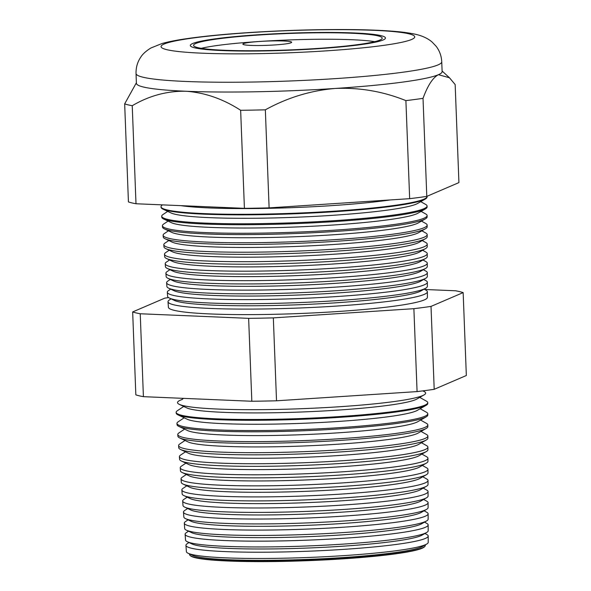 <?xml version="1.0" encoding="UTF-8"?>
<svg xmlns="http://www.w3.org/2000/svg" width="591" height="591" viewBox="0 0 591 591"><rect width="100%" height="100%" fill="white"/><g stroke="black" fill="none" stroke-linecap="round" stroke-linejoin="round"><path stroke-width="0.89" d="M259.966 41.444A24.408 2.128 -2.2 0 0 242.871 44.14A24.408 2.128 -2.2 0 0 274.556 44.96A24.408 2.128 -2.2 0 0 291.659 42.264A24.408 2.128 -2.2 0 0 259.966 41.444M259.693 34.958A94.39 8.237 -2.2 0 0 193.575 45.374A94.39 8.237 -2.2 0 0 316.096 48.543A94.39 8.237 -2.2 0 0 382.214 38.127A94.39 8.237 -2.2 0 0 259.693 34.958M374.731 41.658A94.39 8.237 -2.2 0 0 259.937 41.436A94.39 8.237 -2.2 0 0 201.309 48.322M317.072 48.78A97.641 8.525 -2.2 0 0 385.465 38.001A97.641 8.525 -2.2 0 0 258.718 34.721A97.641 8.525 -2.2 0 0 190.324 45.5A97.641 8.525 -2.2 0 0 317.072 48.78A97.641 8.525 177.8 0 1 190.324 45.5A97.641 8.525 177.8 0 1 258.718 34.721A97.641 8.525 177.8 0 1 385.465 38.001A97.641 8.525 177.8 0 1 317.072 48.78M422.691 390.895A124.147 10.837 177.8 0 1 424.006 394.943A124.147 10.837 177.8 0 1 338.673 406.793A124.147 10.837 177.8 0 1 179.28 404.347A124.147 10.837 177.8 0 1 182.213 399.457M428.194 536.044L428.216 542.331A121 10.564 177.8 0 1 426.628 544.104L422.499 546.468A116.722 10.187 177.8 0 1 342.27 557.608A116.722 10.187 177.8 0 1 192.415 555.304L188.108 553.265A121 10.564 177.8 0 1 186.394 551.617L185.929 545.353A121.221 10.579 -2.2 0 0 343.282 549.394A121.221 10.579 -2.2 0 0 428.194 536.044A121.221 10.579 -2.2 0 0 426.938 534.582L424.966 533.466M189.659 554.003A117.971 10.298 -2.2 0 0 190.095 555.459A117.971 10.298 -2.2 0 0 342.669 558.48A117.971 10.298 -2.2 0 0 424.818 546.446A117.971 10.298 -2.2 0 0 425.143 544.954M426.628 544.104A121 10.564 177.8 0 1 343.46 555.651A121 10.564 177.8 0 1 188.108 553.265M428.157 524.934L428.18 530.762A121.406 10.601 177.8 0 1 426.584 532.535L422.063 535.128A116.722 10.187 177.8 0 1 341.834 546.269A116.722 10.187 177.8 0 1 191.979 543.964L187.266 541.733A121.406 10.601 177.8 0 1 185.544 540.085L185.116 534.271A121.613 10.616 -2.2 0 0 342.972 538.32A121.613 10.616 -2.2 0 0 428.157 524.934A121.613 10.616 -2.2 0 0 426.901 523.463L424.53 522.126M426.584 532.535A121.406 10.601 177.8 0 1 343.135 544.126A121.406 10.601 177.8 0 1 187.266 541.733M428.12 513.823L428.143 519.193A121.812 10.631 177.8 0 1 426.539 520.974L421.627 523.789A116.722 10.187 177.8 0 1 341.399 534.929A116.722 10.187 177.8 0 1 191.543 532.624L186.424 530.201A121.812 10.631 177.8 0 1 184.695 528.546L184.303 523.19A122.005 10.653 -2.2 0 0 342.662 527.253A122.005 10.653 -2.2 0 0 428.12 513.823A122.005 10.653 -2.2 0 0 426.857 512.345L424.094 510.787M426.539 520.974A121.812 10.631 177.8 0 1 342.817 532.602A121.812 10.631 177.8 0 1 186.424 530.201M428.083 502.712L428.098 507.625A122.219 10.668 177.8 0 1 426.495 509.412L421.191 512.449A116.722 10.187 177.8 0 1 340.963 523.589A116.722 10.187 177.8 0 1 191.107 521.284L185.581 518.662A122.219 10.668 177.8 0 1 183.845 517.007L183.483 512.109A122.389 10.682 -2.2 0 0 342.352 516.187A122.389 10.682 -2.2 0 0 428.083 502.712A122.389 10.682 -2.2 0 0 426.82 501.227L423.658 499.447M426.495 509.412A122.219 10.668 177.8 0 1 342.492 521.077A122.219 10.668 177.8 0 1 185.581 518.662M428.047 491.601L428.061 496.048A122.625 10.704 177.8 0 1 426.451 497.844L420.755 501.109A116.722 10.187 177.8 0 1 340.527 512.249A116.722 10.187 177.8 0 1 190.671 509.944L184.739 507.13A122.625 10.704 177.8 0 1 182.996 505.468L182.671 501.028A122.78 10.719 -2.2 0 0 342.041 505.113A122.78 10.719 -2.2 0 0 428.047 491.601A122.78 10.719 -2.2 0 0 426.776 490.109L423.222 488.107M426.451 497.844A122.625 10.704 177.8 0 1 342.167 509.553A122.625 10.704 177.8 0 1 184.739 507.13M428.01 480.483L428.024 484.48A123.031 10.741 177.8 0 1 426.407 486.282L420.319 489.769A116.722 10.187 177.8 0 1 340.091 500.909A116.722 10.187 177.8 0 1 190.236 498.605L183.897 495.598A123.031 10.741 177.8 0 1 182.146 493.928L181.851 489.939A123.172 10.749 -2.2 0 0 341.738 494.046A123.172 10.749 -2.2 0 0 428.01 480.483A123.172 10.749 -2.2 0 0 426.732 478.991L422.787 476.767M426.407 486.282A123.031 10.741 177.8 0 1 341.849 498.028A123.031 10.741 177.8 0 1 183.897 495.598M427.973 469.372L427.987 472.911A123.438 10.778 177.8 0 1 426.362 474.721L419.883 478.429A116.722 10.187 177.8 0 1 339.655 489.57A116.722 10.187 177.8 0 1 189.8 487.265L183.047 484.066A123.438 10.778 177.8 0 1 181.297 482.389L181.038 478.858A123.556 10.786 -2.2 0 0 341.428 482.973A123.556 10.786 -2.2 0 0 427.973 469.372A123.556 10.786 -2.2 0 0 426.695 467.873L422.351 465.427M426.362 474.721A123.438 10.778 177.8 0 1 341.524 486.504A123.438 10.778 177.8 0 1 183.047 484.066M427.936 458.261L427.943 461.342A123.837 10.808 177.8 0 1 426.318 463.152L419.447 467.089A116.722 10.187 177.8 0 1 339.219 478.23A116.722 10.187 177.8 0 1 189.364 475.925L182.205 472.534A123.837 10.808 177.8 0 1 180.447 470.85L180.225 467.777A123.947 10.823 -2.2 0 0 341.118 471.906A123.947 10.823 -2.2 0 0 427.936 458.261A123.947 10.823 -2.2 0 0 426.65 456.754L421.915 454.087M426.318 463.152A123.837 10.808 177.8 0 1 341.199 474.979A123.837 10.808 177.8 0 1 182.205 472.534M427.899 447.151L427.906 449.773A124.243 10.845 177.8 0 1 426.274 451.59L419.012 455.75A116.722 10.187 177.8 0 1 338.783 466.89A116.722 10.187 177.8 0 1 188.928 464.585L181.363 461.002A124.243 10.845 177.8 0 1 179.598 459.31L179.405 456.695A124.339 10.852 -2.2 0 0 340.808 460.84A124.339 10.852 -2.2 0 0 427.899 447.151A124.339 10.852 -2.2 0 0 426.613 445.644L421.479 442.748M426.274 451.59A124.243 10.845 177.8 0 1 340.881 463.447A124.243 10.845 177.8 0 1 181.363 461.002M427.862 436.032L427.869 438.204A124.649 10.882 177.8 0 1 426.229 440.029L418.576 444.41A116.722 10.187 177.8 0 1 338.348 455.55A116.722 10.187 177.8 0 1 188.492 453.245L180.521 449.463A124.649 10.882 177.8 0 1 178.748 447.771L178.593 445.614A124.723 10.889 -2.2 0 0 340.497 449.766A124.723 10.889 -2.2 0 0 427.862 436.032A124.723 10.889 -2.2 0 0 426.569 434.525L421.043 431.408M426.229 440.029A124.649 10.882 177.8 0 1 340.556 451.923A124.649 10.882 177.8 0 1 180.521 449.463M427.825 424.922L427.832 426.636A125.056 10.919 177.8 0 1 426.185 428.46L418.14 433.07A116.722 10.187 177.8 0 1 337.912 444.21A116.722 10.187 177.8 0 1 188.056 441.905L179.679 437.931A125.056 10.919 177.8 0 1 177.906 436.232L177.78 434.525A125.115 10.919 -2.2 0 0 340.187 438.699A125.115 10.919 -2.2 0 0 427.825 424.922A125.115 10.919 -2.2 0 0 426.525 423.407L420.615 420.068M426.185 428.46A125.056 10.919 177.8 0 1 340.231 440.398A125.056 10.919 177.8 0 1 179.679 437.931M427.788 413.811L427.788 415.067A125.462 10.956 177.8 0 1 426.148 416.899L417.704 421.73A116.722 10.187 177.8 0 1 337.476 432.871A116.722 10.187 177.8 0 1 187.62 430.566L178.837 426.399A125.462 10.956 177.8 0 1 177.056 424.693L176.96 423.444A125.506 10.956 -2.2 0 0 339.877 427.625A125.506 10.956 -2.2 0 0 427.788 413.811A125.506 10.956 -2.2 0 0 426.488 412.289L420.179 408.728M426.148 416.899A125.462 10.956 177.8 0 1 339.906 428.874A125.462 10.956 177.8 0 1 178.837 426.399M427.751 402.7L427.751 403.49A125.868 10.985 177.8 0 1 426.104 405.337L417.268 410.39A116.722 10.187 177.8 0 1 337.04 421.531A116.722 10.187 177.8 0 1 187.184 419.226L177.994 414.867A125.868 10.985 177.8 0 1 176.207 413.153L176.148 412.363A125.898 10.993 -2.2 0 0 339.566 416.559A125.898 10.993 -2.2 0 0 427.751 402.7A125.898 10.993 -2.2 0 0 426.443 401.171L419.743 397.388M426.104 405.337A125.868 10.985 177.8 0 1 339.589 417.349A125.868 10.985 177.8 0 1 177.994 414.867M424.006 394.943L416.832 399.051A116.722 10.187 177.8 0 1 336.604 410.191A116.722 10.187 177.8 0 1 186.749 407.886L179.28 404.347M427.345 282.262L427.359 286.347A129.968 11.347 177.8 0 1 425.653 288.253L420.999 290.912A125.152 10.926 177.8 0 1 334.979 302.865A125.152 10.926 177.8 0 1 174.301 300.391L169.454 298.093A129.968 11.347 177.8 0 1 167.608 296.327L167.312 292.25A130.116 11.355 -2.2 0 0 336.205 296.586A130.116 11.355 -2.2 0 0 427.345 282.262A130.116 11.355 -2.2 0 0 426 280.688L423.74 279.41M171.058 298.854L169.225 300.08A129.784 11.332 -2.2 0 0 168.007 301.75A129.784 11.332 -2.2 0 0 336.471 306.079A129.784 11.332 -2.2 0 0 427.374 291.791A129.784 11.332 -2.2 0 0 426.03 290.218L424.116 289.132M425.653 288.253A129.968 11.347 177.8 0 1 336.316 300.656A129.968 11.347 177.8 0 1 169.454 298.093M427.315 272.739L427.323 276.433A130.316 11.377 177.8 0 1 425.616 278.339L420.622 281.198A125.152 10.926 177.8 0 1 334.602 293.143A125.152 10.926 177.8 0 1 173.931 290.676L168.731 288.209A130.316 11.377 177.8 0 1 166.884 286.436L166.61 282.757A130.448 11.384 -2.2 0 0 335.939 287.1A130.448 11.384 -2.2 0 0 427.315 272.739A130.448 11.384 -2.2 0 0 425.963 271.158L423.37 269.695M425.616 278.339A130.316 11.377 177.8 0 1 336.043 290.779A130.316 11.377 177.8 0 1 168.731 288.209M427.278 263.217L427.293 266.511A130.663 11.406 177.8 0 1 425.579 268.425L420.253 271.476A125.152 10.926 177.8 0 1 334.233 283.421A125.152 10.926 177.8 0 1 173.555 280.954L168.007 278.324A130.663 11.406 177.8 0 1 166.152 276.544L165.908 273.256A130.781 11.414 -2.2 0 0 335.673 277.615A130.781 11.414 -2.2 0 0 427.278 263.217A130.781 11.414 -2.2 0 0 425.926 261.628L422.993 259.974M425.579 268.425A130.663 11.406 177.8 0 1 335.769 280.902A130.663 11.406 177.8 0 1 168.007 278.324M427.249 253.687L427.256 256.597A131.01 11.436 177.8 0 1 425.542 258.518L419.876 261.754A125.152 10.926 177.8 0 1 333.856 273.699A125.152 10.926 177.8 0 1 173.185 271.232L167.29 268.44A131.01 11.436 177.8 0 1 165.428 266.659L165.214 263.756A131.113 11.443 -2.2 0 0 335.407 268.122A131.113 11.443 -2.2 0 0 427.249 253.687A131.113 11.443 -2.2 0 0 425.889 252.098L422.617 250.252M425.542 258.518A131.01 11.436 177.8 0 1 335.489 271.018A131.01 11.436 177.8 0 1 167.29 268.44M427.219 244.164L427.227 246.683A131.357 11.465 177.8 0 1 425.505 248.604L419.499 252.039A125.152 10.926 177.8 0 1 333.487 263.985A125.152 10.926 177.8 0 1 172.808 261.51L166.566 258.548A131.357 11.465 177.8 0 1 164.697 256.767L164.512 254.256A131.446 11.473 -2.2 0 0 335.141 258.636A131.446 11.473 -2.2 0 0 427.219 244.164A131.446 11.473 -2.2 0 0 425.852 242.569L422.247 240.53M425.505 248.604A131.357 11.465 177.8 0 1 335.215 261.141A131.357 11.465 177.8 0 1 166.566 258.548M427.182 234.642L427.19 236.762A131.704 11.495 177.8 0 1 425.461 238.69L419.13 242.317A125.152 10.926 177.8 0 1 333.11 254.263A125.152 10.926 177.8 0 1 172.439 251.796L165.842 248.663A131.704 11.495 177.8 0 1 163.973 246.875L163.818 244.755A131.786 11.502 -2.2 0 0 334.875 249.143A131.786 11.502 -2.2 0 0 427.182 234.642A131.786 11.502 -2.2 0 0 425.823 233.039L421.871 230.815M425.461 238.69A131.704 11.495 177.8 0 1 334.934 251.264A131.704 11.495 177.8 0 1 165.842 248.663M427.153 225.112L427.16 226.848A132.052 11.524 177.8 0 1 425.424 228.776L418.753 232.595A125.152 10.926 177.8 0 1 332.733 244.541A125.152 10.926 177.8 0 1 172.062 242.074L165.118 238.779A132.052 11.524 177.8 0 1 163.242 236.984L163.116 235.255A132.118 11.532 -2.2 0 0 334.609 239.658A132.118 11.532 -2.2 0 0 427.153 225.112A132.118 11.532 -2.2 0 0 425.786 223.509L421.501 221.093M425.424 228.776A132.052 11.524 177.8 0 1 334.661 241.387A132.052 11.524 177.8 0 1 165.118 238.779M427.123 215.589L427.123 216.927A132.406 11.561 177.8 0 1 425.387 218.869L418.384 222.873A125.152 10.926 177.8 0 1 332.364 234.826A125.152 10.926 177.8 0 1 171.686 232.352L164.394 228.894A132.406 11.561 177.8 0 1 162.518 227.092L162.414 225.755A132.45 11.561 -2.2 0 0 334.343 230.172A132.45 11.561 -2.2 0 0 427.123 215.589A132.45 11.561 -2.2 0 0 425.749 213.986L421.124 211.371M425.387 218.869A132.406 11.561 177.8 0 1 334.38 231.509A132.406 11.561 177.8 0 1 164.394 228.894M427.086 206.067L427.094 207.013A132.753 11.591 177.8 0 1 425.35 208.955L418.007 213.159A125.152 10.926 177.8 0 1 331.987 225.105A125.152 10.926 177.8 0 1 171.316 222.637L163.67 219.01A132.753 11.591 177.8 0 1 161.786 217.207L161.72 216.262A132.783 11.591 -2.2 0 0 334.078 220.679A132.783 11.591 -2.2 0 0 427.086 206.067A132.783 11.591 -2.2 0 0 425.712 204.456L420.755 201.657M425.35 208.955A132.753 11.591 177.8 0 1 334.107 221.625A132.753 11.591 177.8 0 1 163.67 219.01M427.027 196.293A133.115 11.621 177.8 0 1 427.057 196.537L427.057 197.099A133.101 11.621 177.8 0 1 425.313 199.041L417.638 203.437A125.152 10.926 177.8 0 1 331.617 215.383A125.152 10.926 177.8 0 1 170.939 212.915L162.953 209.125A133.101 11.621 177.8 0 1 161.062 207.315L161.018 206.761A133.115 11.621 177.8 0 1 162.266 205.047L162.518 204.878M425.313 199.041A133.101 11.621 177.8 0 1 333.826 211.748A133.101 11.621 177.8 0 1 162.953 209.125M390.289 199.943A125.152 10.926 177.8 0 1 331.241 205.661A125.152 10.926 177.8 0 1 180.876 205.653M427.057 196.537A133.115 11.621 177.8 0 1 333.812 211.194A133.115 11.621 177.8 0 1 161.018 206.761M424.818 546.446L424.375 546.889A117.506 10.261 177.8 0 1 342.551 558.879A117.506 10.261 177.8 0 1 190.575 555.872L190.095 555.459M427.374 291.791L427.396 297.332A129.584 11.31 177.8 0 1 336.626 311.597A129.584 11.31 177.8 0 1 168.413 307.283L168.007 301.75M441.75 61.796C441.418 55.82 439.505 50.597 436.003 46.113L431.969 41.917C427.278 37.964 421.051 35.268 413.294 33.82C407.325 32.645 400.137 31.751 391.715 31.138C379.001 30.178 363.672 29.653 345.72 29.55C314.523 29.424 282.372 30.422 249.262 32.549C222.637 34.3 200.571 36.524 183.062 39.213C174.773 40.476 167.711 41.924 161.89 43.571L150.816 48.026C145.866 51.151 142.483 54.239 140.673 57.297C137.452 62.07 135.908 67.477 136.033 73.543A152.973 13.357 177.8 0 0 334.602 78.677A152.973 13.357 177.8 0 0 441.75 61.796L442.127 71.592A152.973 13.357 177.8 0 1 438.448 74.695A152.973 13.357 177.8 0 1 334.979 88.473C310.541 90.563 287.329 97.685 265.344 109.83A169.802 14.819 177.8 0 1 240.648 110.288C223.066 98.911 204.781 92.558 185.796 91.243C167.061 90.911 149.205 95.727 132.236 105.708A169.802 14.819 177.8 0 1 124.664 103.883L136.388 82.755M188.514 531.191L186.254 532.705A121.613 10.616 -2.2 0 0 185.116 534.271M188.078 519.851L185.448 521.617A122.005 10.653 -2.2 0 0 184.303 523.19M187.643 508.511L184.636 510.528A122.389 10.682 -2.2 0 0 183.483 512.109M187.207 497.171L183.823 499.439A122.78 10.719 -2.2 0 0 182.671 501.028M186.771 485.832L183.011 488.358A123.172 10.749 -2.2 0 0 181.851 489.939M186.335 474.492L182.198 477.269A123.556 10.786 -2.2 0 0 181.038 478.858M185.899 463.152L181.385 466.181A123.947 10.823 -2.2 0 0 180.225 467.777M185.463 451.812L180.573 455.092A124.339 10.852 -2.2 0 0 179.405 456.695M185.027 440.472L179.76 444.004A124.723 10.889 -2.2 0 0 178.593 445.614M184.591 429.132L178.955 432.915A125.115 10.919 -2.2 0 0 177.78 434.525M184.163 417.793L178.142 421.826A125.506 10.956 -2.2 0 0 176.96 423.444M183.727 406.453L177.33 410.745A125.898 10.993 -2.2 0 0 176.148 412.363M170.688 289.132L168.531 290.58A130.116 11.355 -2.2 0 0 167.312 292.25M170.311 279.41L167.837 281.072A130.448 11.384 -2.2 0 0 166.61 282.757M169.935 269.695L167.142 271.572A130.781 11.414 -2.2 0 0 165.908 273.256M169.565 259.974L166.448 262.064A131.113 11.443 -2.2 0 0 165.214 263.756M169.189 250.252L165.746 252.564A131.446 11.473 -2.2 0 0 164.512 254.256M168.819 240.537L165.052 243.056A131.786 11.502 -2.2 0 0 163.818 244.755M168.442 230.815L164.357 233.556A132.118 11.532 -2.2 0 0 163.116 235.255M168.073 221.093L163.663 224.055A132.45 11.561 -2.2 0 0 162.414 225.755M167.696 211.379L162.968 214.548A132.783 11.591 -2.2 0 0 161.72 216.262M423.023 98.342L426.791 196.389L458.926 182.597L455.159 84.55L449.463 77.768L438.448 74.695C432.908 77.532 427.766 85.414 423.023 98.342A169.802 14.819 177.8 0 1 405.899 100.618C383.131 91.413 359.491 87.365 334.979 88.473A152.973 13.357 177.8 0 1 185.796 91.243A152.973 13.357 177.8 0 1 136.41 83.338L136.033 73.543M426.791 196.389A169.802 14.819 177.8 0 1 409.659 198.672L405.899 100.618M409.659 198.672L269.112 207.877L265.344 109.83M269.112 207.877A169.802 14.819 177.8 0 1 244.415 208.342L240.648 110.288M244.415 208.342L135.996 203.755L132.236 105.708M135.996 203.755A169.802 14.819 177.8 0 1 128.432 201.93L124.664 103.883M463.152 292.604L466.336 375.514L434.2 389.306A169.802 14.819 177.8 0 1 417.076 391.589L276.522 400.794A169.802 14.819 177.8 0 1 251.825 401.252L143.414 396.672A169.802 14.819 177.8 0 1 135.841 394.847L132.657 311.937A169.802 14.819 -2.2 0 0 140.23 313.762L248.641 318.342A169.802 14.819 -2.2 0 0 273.338 317.884L413.885 308.679A169.802 14.819 -2.2 0 0 431.016 306.397L463.152 292.604A169.802 14.819 -2.2 0 0 455.58 290.779L424.722 289.479M188.95 542.531L187.066 543.794A121.221 10.579 -2.2 0 0 185.929 545.353M168.575 297.598A169.802 14.819 -2.2 0 0 164.793 298.145L132.657 311.937M143.414 396.672L140.23 313.762M251.825 401.252L248.641 318.342M276.522 400.794L273.338 317.884M417.076 391.589L413.885 308.679M434.2 389.306L431.016 306.397M325.826 50.885A126.932 11.081 -2.2 0 0 408.935 33.82A126.932 11.081 -2.2 0 0 249.963 32.616A126.932 11.081 -2.2 0 0 166.854 49.681A126.932 11.081 -2.2 0 0 325.826 50.885M181.851 399.686L183.424 398.364M442.105 71.009L449.463 77.768"/></g></svg>
